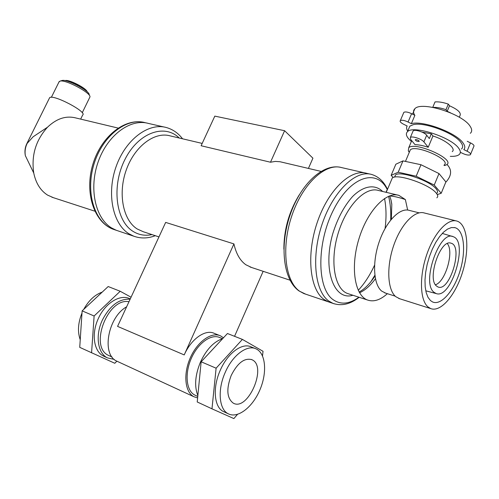 <?xml version="1.0" encoding="UTF-8"?>
<svg xmlns="http://www.w3.org/2000/svg" width="499" height="499" viewBox="0 0 499 499"><rect width="100%" height="100%" fill="white"/><g stroke="black" fill="none" stroke-linecap="round" stroke-linejoin="round"><path stroke-width="0.75" d="M81.998 312.992C78.012 322.878 77.426 331.798 80.239 339.744M102.22 292.102C94.822 294.734 88.654 300.498 83.713 309.399M114.259 359.411L107.441 357.889C97.617 353.286 95.072 335.197 102.47 319.871C110.079 305.444 119.298 298.558 130.139 299.207M130.283 298.895L129.696 298.664C120.178 293.992 105.408 302.905 98.509 318.175C91.124 333.438 93.693 351.471 103.536 356.08L104.584 356.567M116.878 361.182L114.795 363.272L79.734 347.354L82.135 310.871L108.177 286.538L120.209 291.273L131.062 297.211M82.135 310.871L94.118 315.992L120.209 291.273M91.573 352.855L94.118 315.992M252.369 359.916C267.283 366.952 247.797 411.563 233.289 403.148C226.845 398.289 226.147 389.07 231.187 375.479C237.574 362.867 244.491 357.608 251.939 359.698L252.369 359.916M225.211 372.429C217.358 389.756 218.999 409.442 228.236 413.771C237.761 418.842 252.65 407.184 259.929 389.819C267.364 372.528 265.761 353.236 256.087 348.882C247.223 344.347 232.596 355.113 225.211 372.429M224.357 411.974L223.371 411.519C214.102 407.178 212.424 387.555 220.259 370.308C227.625 353.074 242.264 342.383 251.159 346.924L255.089 348.483M197.847 395.557C194.205 386.245 195.103 375.011 200.548 361.869C206.499 349.325 213.859 341.603 222.623 338.696L219.872 337.598C211.395 333.532 198.034 342.944 191.317 358.344C184.487 373.695 186.258 390.836 194.791 395.065L195.708 395.489M237.493 414.388L233.869 418.58L211.975 408.824L216.111 368.193L242.402 339.401L263.035 351.296L262.511 355.887M242.402 339.401L227.444 333.513L201.147 361.787L216.111 368.193M211.975 408.824L197.224 401.969L201.147 361.787M323.994 299.431C309.767 289.47 306.149 254.671 317.283 222.286C328.261 189.82 350.909 168.45 366.709 173.334C350.909 168.45 328.261 189.82 317.283 222.286C306.149 254.671 309.767 289.47 323.994 299.431L328.136 301.739L323.994 299.431M384.536 198.483C386.301 207.497 386.482 217.489 385.085 228.455C386.482 217.489 386.301 207.497 384.536 198.483M374.562 265.187C369.94 275.223 364.501 283.6 358.238 290.312C364.501 283.6 369.94 275.223 374.562 265.187M334.293 303.835L303.86 293.549L299.625 291.229C285.066 281.249 281.037 246.999 291.99 215.287C302.787 183.495 325.56 162.686 341.69 167.614C323.614 162.531 300.803 183.644 290.156 214.813C279.409 245.982 283.189 280.039 299.119 291.004L305.637 294.148M111.539 227.924C95.222 218.094 88.703 188.248 98.234 161.664C107.591 135.004 130.507 118.313 148.353 123.415C130.507 118.313 107.591 135.004 98.234 161.664C88.703 188.248 95.222 218.094 111.539 227.924L116.255 230.27L111.539 227.924M135.217 236.682L113.179 229.234C94.791 222.629 85.21 192.907 93.862 164.52C102.289 136.065 126.44 117.271 145.19 122.692C125.417 117.165 101.185 136.146 92.876 164.265C84.312 192.315 93.868 222.192 113.179 229.234L115.144 229.896M219.548 335.471L214.358 333.407C205.513 328.941 191.229 338.784 184.218 354.92L117.571 326.383L165.662 222.404L233.925 243.905C236.102 253.692 240.081 260.646 245.87 264.763L251.627 267.501M320.932 171.369L280.026 161.738L275.373 161.414L270.495 162.225L201.116 145.739L214.813 116.124L284.605 130.719L270.495 162.225M128.979 301.708C107.678 297.416 88.772 347.185 108.695 355.481L109.655 355.924M284.605 130.719L312.923 158.189L308.419 168.425M263.154 271.313L234.555 336.314M184.218 354.92L233.925 243.905M197.616 397.921L193.955 396.755C184.929 392.27 183.052 374.113 190.294 357.845C197.417 341.528 211.564 331.573 220.533 335.864L223.465 337.792M117.87 361.638L116.86 361.17C101.228 354.702 107.821 317.164 126.615 306.816M44.38 129.297L33.127 136.782L26.734 143.855M27.245 143.263L27.208 143.275C25.274 147.324 24.657 151.453 25.355 155.669L33.751 173.053C31.188 155.476 35.778 140.194 47.524 127.201C56.555 118.594 65.937 115.5 75.661 117.914L118.057 128.068M87.175 91.816C86.658 88.385 69.186 79.353 65.319 80.539L65.319 80.539M86.321 91.055C82.84 87.275 71.276 81.418 66.149 80.857M89.196 94.829C90.144 91.167 67.203 78.948 62.163 80.476L61.726 80.607M82.235 112.774L89.963 96.918C91.036 92.914 65.643 79.391 60.111 81.081L58.932 82.073M80.663 119.111L82.653 115.032C87.768 112.163 52.875 93.806 49.619 97.723L49.32 98.328M53.424 197.691L47.592 195.115C40.506 190.599 35.891 183.245 33.751 173.053M445.719 182.316C451.72 175.829 452.169 169.897 447.067 164.52M416.434 139.639L415.249 139.701C415.786 140.93 417.089 141.523 419.166 141.467C419.291 140.805 418.38 140.194 416.434 139.639M428.217 147.274C423.127 145.602 418.723 144.722 414.993 144.641L410.59 139.29L410.359 137.481C411.937 135.759 421.774 138.953 423.894 141.897L428.217 147.274L432.951 135.965L431.298 133.838L429.315 138.56L426.689 135.235C424.587 132.26 414.756 129.091 413.16 130.857L412.848 131.605M431.298 133.838L421.973 132.079M443.998 165.425L444.777 165.531L446.855 164.626C455.25 159.15 414.85 141.236 408.743 147.71L408.301 150.835L409.286 152.338M452.231 151.634C456.404 148.69 446.019 140.119 432.951 135.965M441.203 193.269L445.881 181.929L439.001 173.571L434.23 185.073L441.203 193.269L437.274 194.604M439.001 173.571L420.981 164.726L416.16 176.228L434.23 185.073M420.981 164.726L402.98 160.89L398.19 172.23L416.16 176.228M402.98 160.89L395.857 164.221L391.147 175.342L398.19 172.23M393.143 177.513L391.147 175.342M407.702 131.187C406.442 129.122 406.261 127.395 407.172 126.004L403.916 124.394C400.865 122.866 399.668 121.606 400.323 120.608C401.888 119.854 404.471 120.321 408.063 122.03L411.6 113.703C408.014 112.001 405.431 111.545 403.847 112.337L403.604 112.917M408.063 122.03L411.357 123.658L414.887 115.331L411.6 113.703M411.357 123.658C422.859 120.253 456.373 132.722 463.109 143.063C465.08 145.808 465.317 147.991 463.814 149.6L467.07 151.216C469.958 152.644 471.068 153.817 470.414 154.721C468.698 155.476 465.985 154.977 462.267 153.23L460.334 152.27M470.644 154.147L473.807 146.438C474.474 145.508 473.37 144.323 470.495 142.895L467.239 141.279M467.07 151.216L470.495 142.895M461.45 149.026C463.153 147.517 463.022 145.396 461.07 142.67C454.839 133.177 424.244 121.7 413.34 124.638L409.829 126.16L408.675 128.885M450.285 156.343C454.527 156.518 457.483 155.931 459.161 154.584C460.851 153.106 460.708 151.016 458.737 148.315C451.383 137.169 413.135 124.95 407.49 131.68C405.188 133.975 406.485 137.231 411.388 141.442M433.818 104.815L433.456 105.676M432.752 107.341L435.041 101.915C438.683 101.615 443.106 102.345 448.302 104.104L445.975 109.661L447.179 111.327L450.591 112.855M459.292 117.246L459.841 115.924C461.569 112.98 458.119 109.599 449.493 105.776L447.179 111.327M449.493 105.776L448.302 104.104M436.831 197.804C438.191 196.762 437.966 195.171 436.163 193.019C429.421 184.256 396.799 173.184 392.308 177.975L391.472 179.946M391.777 204.06L391.06 200.205L391.796 204.528L391.347 219.229M391.06 200.205L389.7 195.964M387.511 189.308L385.976 192.271M389.438 195.951C393.73 196.182 399.044 197.386 405.369 199.575L407.658 210.054M436.712 193.319C437.985 192.333 437.785 190.843 436.114 188.834C429.876 180.657 399.718 170.471 395.514 174.974L394.728 176.833M444.222 164.888C451.651 160.036 415.779 144.124 410.334 149.843L409.623 151.534M470.339 133.295C472.21 131.568 472.123 129.197 470.07 126.185C462.423 113.703 421.137 100.904 414.844 108.757C413.128 110.404 413.103 112.581 414.781 115.281M445.975 109.661C440.948 107.952 436.631 107.198 433.026 107.391M387.367 293.686C380.288 300.055 373.664 302.157 367.489 300.005C354.764 295.477 350.236 267.508 358.787 239.327C367.177 211.096 386.101 191.161 398.919 195.377L405.369 199.575M399.78 298.782L395.776 296.674C387.48 289.9 386.307 266.834 393.68 245.539C400.965 224.201 414.95 209.854 424.406 213.004L456.024 220.851M385.646 293.144L381.654 291.067C373.427 284.436 372.123 262.131 379.259 241.635C386.295 221.082 399.998 207.31 409.373 210.416L419.148 212.848M447.297 243.606C454.296 251.39 445.52 281.841 435.44 284.773M436.388 285.921C426.932 278.585 440.461 238.909 450.921 243.163C463.771 245.751 449.611 292.894 437.791 286.869L436.388 285.921M433.849 292.177C421.156 282.54 439.825 229.465 453.254 236.713C468.773 241.528 451.364 299.481 436.176 293.562L433.849 292.177M430.45 300.541L427.974 297.285L426.19 292.626L425.173 286.75L424.992 279.902L425.659 272.379L427.144 264.514L429.396 256.667L432.309 249.188L435.739 242.42L439.538 236.663L443.53 232.16L447.541 229.097L451.389 227.575L454.913 227.644C464.026 229.933 466.253 250.51 460.153 270.533C454.209 290.618 441.216 305.875 432.589 301.964L430.45 300.541M427.893 306.835C419.965 300.08 419.191 276.571 426.701 254.733C434.118 232.846 447.915 218.007 457.022 221.101C467.457 224.332 469.815 248.29 462.766 271.45C455.886 294.666 440.948 312.58 430.737 308.594L427.893 306.835M283.881 249.163C283.906 229.671 289.027 211.576 299.25 194.878M155.295 235.696C147.885 238.541 140.681 238.69 133.682 236.152L128.992 233.8C112.78 223.932 106.443 193.662 116.105 166.61C125.598 139.477 148.559 122.423 166.31 127.519C172.766 129.328 178.18 133.083 182.553 138.797M151.989 234.605C145.178 236.046 138.872 234.973 133.071 231.38C115.83 220.963 111.352 186.015 124.968 159.418C138.329 132.634 164.558 123.403 179.178 137.998M143.238 231.717L137.156 228.947C123.06 220.159 117.752 193.575 126.272 169.947C134.643 146.244 154.671 131.331 170.159 135.878L202.189 143.419M423.894 141.897L426.689 135.235M359.168 297.292C350.261 304.29 341.516 306.311 332.927 303.355L328.804 301.053C314.644 291.098 311.114 256.187 322.279 223.664C333.295 191.073 355.918 169.591 371.643 174.463C378.541 176.559 383.825 181.517 387.492 189.352M386.706 190.425L386.862 190.836M388.584 196.294C390.368 203.349 391.073 211.258 390.686 220.034M374.861 275.255L370.988 281.579M358.887 297.204C349.375 304.116 340.798 304.951 333.164 299.712C316.921 288.565 316.428 243.287 333.513 209.892C350.335 176.241 376.839 168.088 387.199 189.514M352.918 295.258C333.956 301.184 322.354 269.541 332.808 233.563C337.561 218.4 344.123 206.087 352.494 196.625C363.534 185.578 374.992 183.938 382.621 191.466M375.423 278.748C370.383 285.609 365.093 290.287 359.548 292.788M348.857 293.936L347.491 293.487C334.517 288.884 329.671 261.233 338.091 233.513C346.343 205.731 365.362 186.208 378.442 190.468L398.919 195.377M107.441 357.889L103.536 356.08M251.939 359.698L251.271 359.43M228.236 413.771L223.371 411.519M364.975 172.941L341.69 167.614M164.377 127.077L148.353 123.415M143.207 231.704L158.95 236.906M197.76 396.431L194.791 395.065M289.981 280.17L250.011 266.971M193.955 396.755L116.86 361.17M112.057 357.028L108.695 355.481M62.163 80.476L60.111 81.081M59.238 81.462L51.372 97.311M49.619 97.723L26.965 143.388C25.025 147.292 24.495 151.384 25.355 155.669M33.127 136.782L47.524 127.201M94.798 211.171L51.846 197.18M146.407 122.972L145.19 122.692M413.16 130.857L410.359 137.481M411.719 140.662L408.743 147.71M403.847 112.337L400.323 120.608M392.308 177.975L386.232 192.333M395.514 174.974L394.609 177.114M410.334 149.843L405.456 161.42M409.417 152.033L408.301 150.835M409.829 126.16L407.49 131.68M414.844 108.757L412.548 114.177M369.921 174.07L366.709 173.334M367.489 300.005L348.77 293.905M359.124 292.052C364.563 289.102 369.84 283.781 374.967 276.097M395.22 296.169L384.617 292.819M450.578 243.082L450.921 243.163M452.412 236.464L442.276 233.42M436.176 293.562L425.766 290.811M454.333 227.519L454.913 227.644M430.737 308.594L398.738 298.452"/></g></svg>
